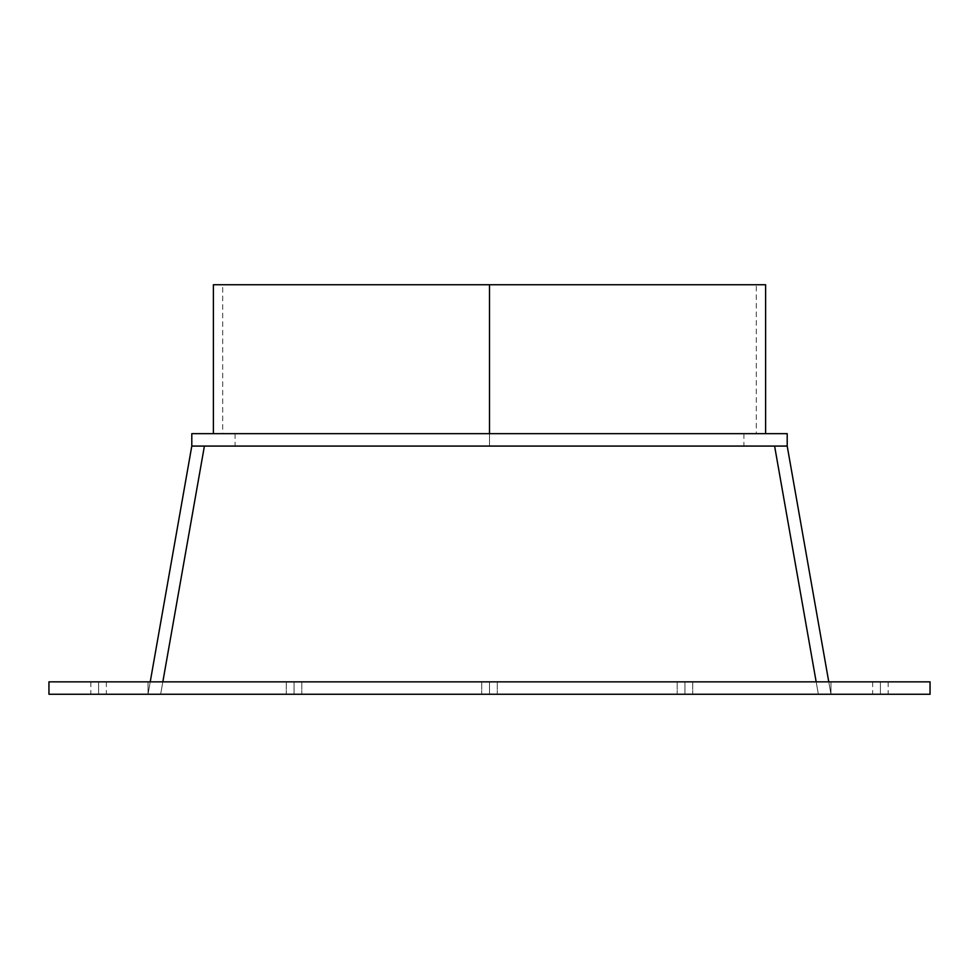 <?xml version="1.0" encoding="UTF-8"?>
<svg xmlns="http://www.w3.org/2000/svg" width="979" height="979" viewBox="0 0 979 979"><rect width="100%" height="100%" fill="white"/><g stroke="black" fill="none" stroke-linecap="round" stroke-linejoin="round"><path stroke-width="0.73" stroke-dasharray="4.89 3.67" d="M774.597 446.069L204.403 446.069L774.597 446.069L818.358 694.258L774.597 446.069L204.403 446.069L774.597 446.069L204.403 446.069L160.642 694.258L204.403 446.069L774.597 446.069L818.358 694.258L160.642 694.258L204.403 446.069L160.642 694.258L204.403 446.069L774.597 446.069L818.358 694.258L160.642 694.258L204.403 446.069L160.642 694.258L204.403 446.069L774.597 446.069L818.358 694.258L148.037 694.258L160.642 694.258L204.403 446.069L774.597 446.069L818.358 694.258L148.037 694.258L150.228 681.849L148.037 694.258L160.642 694.258L204.403 446.069L774.597 446.069L191.798 446.069L148.037 694.258L830.963 694.258L818.358 694.258L816.168 681.849L818.358 694.258L160.642 694.258L204.403 446.069L191.798 446.069L191.798 433.66L787.202 433.66L787.202 446.069L774.597 446.069L818.358 694.258L160.642 694.258L204.403 446.069L787.202 446.069L787.202 433.66L787.202 446.069L830.963 694.258L148.037 694.258L148.037 681.849L830.963 681.849L148.037 681.849L148.037 694.258L830.963 694.258L787.202 446.069L774.597 446.069L818.358 694.258L160.642 694.258L162.832 681.849L160.642 694.258L162.832 681.849L160.642 694.258L818.358 694.258L774.597 446.069L818.358 694.258L774.597 446.069L818.358 694.258L816.168 681.849L818.358 694.258L830.963 694.258L148.037 694.258L148.037 681.849L148.037 694.258L830.963 694.258L830.963 681.849L830.963 694.258L830.963 681.849L148.037 681.849L830.963 681.849L830.963 694.258L148.037 694.258L150.228 681.849M765.615 284.742L489.5 284.742L489.5 433.66L222.686 433.66L489.5 433.66L222.686 433.66L489.5 433.66L489.5 284.742L222.686 284.742L765.615 284.742L213.385 284.742L756.314 284.742L489.5 284.742L489.5 433.66L765.615 433.66L489.5 433.66L765.615 433.66L489.5 433.66L489.5 284.742L756.314 284.742L489.5 284.742L756.314 284.742L489.5 284.742L489.5 433.66L765.615 433.66L213.385 433.66L756.314 433.66L222.686 433.66L489.5 433.66L489.5 284.742L756.314 284.742L756.314 433.66L213.385 433.66L756.314 433.66M489.5 433.66L489.5 284.742L489.5 433.66L743.905 433.66L235.095 433.66L489.5 433.66L489.5 446.069L489.5 433.66L756.314 433.66L213.385 433.66L765.615 433.66L222.686 433.66L489.5 433.66L489.5 446.069L743.905 446.069L235.095 446.069L489.5 446.069L235.095 446.069L489.5 446.069L489.5 433.66L743.905 433.66L235.095 433.66L489.5 433.66L235.095 433.66L489.5 433.66L489.5 446.069L489.5 284.742L222.686 284.742L222.686 433.66M464.56 446.069L235.095 446.069L464.56 446.069M464.56 433.66L235.095 433.66L464.56 433.66M828.772 681.849L830.963 694.258L828.772 681.849L830.963 694.258L148.037 694.258L191.798 446.069L191.798 433.66L787.202 433.66L191.798 433.66L191.798 446.069L148.037 694.258L830.963 694.258L818.358 694.258L816.168 681.849L818.358 694.258L160.642 694.258L162.832 681.849L160.642 694.258L830.963 694.258L787.202 446.069M98.585 694.258L98.585 681.849L90.839 681.849L98.585 681.849L98.585 694.258L90.839 694.258L98.585 694.258L98.585 681.849L90.839 681.849L98.585 681.849L98.585 694.258L90.839 694.258L98.585 694.258L98.585 681.849L90.839 681.849L98.585 681.849L98.585 694.258L90.839 694.258L98.585 694.258L98.585 681.849L90.839 681.849L98.585 681.849L98.585 694.258L90.839 694.258L98.585 694.258L98.585 681.849L90.839 681.849L98.585 681.849L98.585 694.258L90.839 694.258L106.344 694.258L90.839 694.258L106.344 694.258L90.839 694.258L106.344 694.258L90.839 694.258L106.344 694.258L90.839 694.258L106.344 694.258L98.585 694.258L98.585 681.849L90.839 681.849L106.344 681.849L90.839 681.849L106.344 681.849L90.839 681.849L106.344 681.849L90.839 681.849L106.344 681.849L90.839 681.849L106.344 681.849L98.585 681.849L106.344 681.849L98.585 681.849L98.585 694.258L106.344 694.258L98.585 694.258L98.585 681.849L106.344 681.849L98.585 681.849L98.585 694.258L106.344 694.258L98.585 694.258L98.585 681.849L106.344 681.849L98.585 681.849L98.585 694.258L106.344 694.258L98.585 694.258L98.585 681.849L106.344 681.849L98.585 681.849L98.585 694.258L106.344 694.258L98.585 694.258L98.585 681.849L106.344 681.849L98.585 681.849L98.585 694.258L106.344 694.258L98.585 694.258L98.585 681.849C88.624 681.849 88.624 681.849 98.585 681.849L98.585 694.258C88.624 694.258 88.624 694.258 98.585 694.258L98.585 681.849C88.624 681.849 88.624 681.849 98.585 681.849L98.585 694.258C88.624 694.258 88.624 694.258 98.585 694.258L98.585 681.849C88.624 681.849 88.624 681.849 98.585 681.849L98.585 694.258C88.624 694.258 88.624 694.258 98.585 694.258L98.585 681.849C88.624 681.849 88.624 681.849 98.585 681.849L98.585 694.258C88.624 694.258 88.624 694.258 98.585 694.258L98.585 681.849C88.624 681.849 88.624 681.849 98.585 681.849L98.585 694.258C88.624 694.258 88.624 694.258 98.585 694.258C108.547 694.258 108.547 694.258 98.585 694.258C108.547 694.258 108.547 694.258 98.585 694.258C108.547 694.258 108.547 694.258 98.585 694.258C108.547 694.258 108.547 694.258 98.585 694.258C108.547 694.258 108.547 694.258 98.585 694.258M880.415 694.258L880.415 681.849L872.656 681.849L880.415 681.849L880.415 694.258L872.656 694.258L880.415 694.258L880.415 681.849L872.656 681.849L880.415 681.849L880.415 694.258L872.656 694.258L880.415 694.258L880.415 681.849L872.656 681.849L880.415 681.849L880.415 694.258L872.656 694.258L880.415 694.258L880.415 681.849L872.656 681.849L880.415 681.849L880.415 694.258L872.656 694.258L880.415 694.258L880.415 681.849L872.656 681.849L880.415 681.849L880.415 694.258L872.656 694.258L888.161 694.258L872.656 694.258L888.161 694.258L872.656 694.258L888.161 694.258L872.656 694.258L888.161 694.258L872.656 694.258L888.161 694.258L880.415 694.258L880.415 681.849L872.656 681.849L888.161 681.849L872.656 681.849L888.161 681.849L872.656 681.849L888.161 681.849L872.656 681.849L888.161 681.849L872.656 681.849L888.161 681.849L880.415 681.849L888.161 681.849L880.415 681.849L880.415 694.258L888.161 694.258L880.415 694.258L880.415 681.849L888.161 681.849L880.415 681.849L880.415 694.258L888.161 694.258L880.415 694.258L880.415 681.849L888.161 681.849L880.415 681.849L880.415 694.258L888.161 694.258L880.415 694.258L880.415 681.849L888.161 681.849L880.415 681.849L880.415 694.258L888.161 694.258L880.415 694.258L880.415 681.849L888.161 681.849L880.415 681.849L880.415 694.258L888.161 694.258L880.415 694.258L880.415 681.849C870.453 681.849 870.453 681.849 880.415 681.849L880.415 694.258C870.453 694.258 870.453 694.258 880.415 694.258L880.415 681.849C870.453 681.849 870.453 681.849 880.415 681.849L880.415 694.258C870.453 694.258 870.453 694.258 880.415 694.258L880.415 681.849C870.453 681.849 870.453 681.849 880.415 681.849L880.415 694.258C870.453 694.258 870.453 694.258 880.415 694.258L880.415 681.849C870.453 681.849 870.453 681.849 880.415 681.849L880.415 694.258C870.453 694.258 870.453 694.258 880.415 694.258L880.415 681.849C870.453 681.849 870.453 681.849 880.415 681.849L880.415 694.258C870.453 694.258 870.453 694.258 880.415 694.258C890.376 694.258 890.376 694.258 880.415 694.258C890.376 694.258 890.376 694.258 880.415 694.258C890.376 694.258 890.376 694.258 880.415 694.258C890.376 694.258 890.376 694.258 880.415 694.258C890.376 694.258 890.376 694.258 880.415 694.258M294.043 694.258L294.043 681.849L286.284 681.849L294.043 681.849L294.043 694.258L286.284 694.258L294.043 694.258L294.043 681.849L286.284 681.849L294.043 681.849L294.043 694.258L286.284 694.258L301.801 694.258L286.284 694.258L301.801 694.258L294.043 694.258L294.043 681.849L286.284 681.849L301.801 681.849L286.284 681.849L301.801 681.849L294.043 681.849L301.801 681.849L294.043 681.849L294.043 694.258L301.801 694.258L294.043 694.258L294.043 681.849L301.801 681.849L294.043 681.849L294.043 694.258L301.801 694.258L294.043 694.258L294.043 681.849C284.081 681.849 284.081 681.849 294.043 681.849L294.043 694.258C284.081 694.258 284.081 694.258 294.043 694.258L294.043 681.849C284.081 681.849 284.081 681.849 294.043 681.849L294.043 694.258C284.081 694.258 284.081 694.258 294.043 694.258C304.004 694.258 304.004 694.258 294.043 694.258C304.004 694.258 304.004 694.258 294.043 694.258M489.5 694.258L489.5 681.849L481.741 681.849L489.5 681.849L489.5 694.258L481.741 694.258L489.5 694.258L489.5 681.849L481.741 681.849L489.5 681.849L489.5 694.258L481.741 694.258L497.259 694.258L481.741 694.258L497.259 694.258L489.5 694.258L489.5 681.849L481.741 681.849L497.259 681.849L481.741 681.849L497.259 681.849L489.5 681.849L497.259 681.849L489.5 681.849L489.5 694.258L497.259 694.258L489.5 694.258L489.5 681.849L497.259 681.849L489.5 681.849L489.5 694.258L497.259 694.258L489.5 694.258L489.5 681.849C479.539 681.849 479.539 681.849 489.5 681.849L489.5 694.258C479.539 694.258 479.539 694.258 489.5 694.258L489.5 681.849C479.539 681.849 479.539 681.849 489.5 681.849L489.5 694.258C479.539 694.258 479.539 694.258 489.5 694.258C499.461 694.258 499.461 694.258 489.5 694.258C499.461 694.258 499.461 694.258 489.5 694.258M684.957 694.258L684.957 681.849L677.199 681.849L684.957 681.849L684.957 694.258L677.199 694.258L684.957 694.258L684.957 681.849L677.199 681.849L684.957 681.849L684.957 694.258L677.199 694.258L692.716 694.258L677.199 694.258L692.716 694.258L684.957 694.258L684.957 681.849L677.199 681.849L692.716 681.849L677.199 681.849L692.716 681.849L684.957 681.849L692.716 681.849L684.957 681.849L684.957 694.258L692.716 694.258L684.957 694.258L684.957 681.849L692.716 681.849L684.957 681.849L684.957 694.258L692.716 694.258L684.957 694.258L684.957 681.849C674.996 681.849 674.996 681.849 684.957 681.849L684.957 694.258C674.996 694.258 674.996 694.258 684.957 694.258L684.957 681.849C674.996 681.849 674.996 681.849 684.957 681.849L684.957 694.258C674.996 694.258 674.996 694.258 684.957 694.258C694.919 694.258 694.919 694.258 684.957 694.258C694.919 694.258 694.919 694.258 684.957 694.258M930.05 694.258L48.95 694.258L48.95 681.849L930.05 681.849L930.05 694.258L48.95 694.258L48.95 681.849L930.05 681.849L930.05 694.258L48.95 694.258L48.95 681.849L930.05 681.849L930.05 694.258M489.5 284.742L756.314 284.742L489.5 284.742M489.5 446.069L235.095 446.069L489.5 446.069M191.798 446.069L204.403 446.069M98.585 681.849C108.547 681.849 108.547 681.849 98.585 681.849C108.547 681.849 108.547 681.849 98.585 681.849C108.547 681.849 108.547 681.849 98.585 681.849C108.547 681.849 108.547 681.849 98.585 681.849C108.547 681.849 108.547 681.849 98.585 681.849M880.415 681.849C890.376 681.849 890.376 681.849 880.415 681.849C890.376 681.849 890.376 681.849 880.415 681.849C890.376 681.849 890.376 681.849 880.415 681.849C890.376 681.849 890.376 681.849 880.415 681.849C890.376 681.849 890.376 681.849 880.415 681.849M294.043 681.849C304.004 681.849 304.004 681.849 294.043 681.849C304.004 681.849 304.004 681.849 294.043 681.849M489.5 681.849C499.461 681.849 499.461 681.849 489.5 681.849C499.461 681.849 499.461 681.849 489.5 681.849M684.957 681.849C694.919 681.849 694.919 681.849 684.957 681.849C694.919 681.849 694.919 681.849 684.957 681.849M148.037 681.849L830.963 681.849L148.037 681.849L148.037 694.258L148.037 681.849M830.963 694.258L830.963 681.849L830.963 694.258M235.095 433.66L235.095 446.069M743.905 433.66L743.905 446.069M90.839 681.849L90.839 694.258M872.656 681.849L872.656 694.258M286.284 681.849L286.284 694.258L286.284 681.849M481.741 681.849L481.741 694.258L481.741 681.849M677.199 681.849L677.199 694.258L677.199 681.849M301.801 681.849L301.801 694.258L301.801 681.849M497.259 681.849L497.259 694.258L497.259 681.849M692.716 681.849L692.716 694.258L692.716 681.849M888.161 681.849L888.161 694.258M106.344 681.849L106.344 694.258"/><path stroke-width="1.47" d="M204.403 446.069L787.202 446.069L787.202 433.66L191.798 433.66L191.798 446.069L204.403 446.069L162.832 681.849L204.403 446.069L787.202 446.069L787.202 433.66L191.798 433.66L191.798 446.069L204.403 446.069L162.832 681.849L204.403 446.069L787.202 446.069L828.772 681.849L787.202 446.069L787.202 433.66L191.798 433.66L191.798 446.069L774.597 446.069L816.168 681.849L774.597 446.069L816.168 681.849L774.597 446.069L204.403 446.069L162.832 681.849L204.403 446.069L774.597 446.069L816.168 681.849L774.597 446.069M756.314 284.742L213.385 284.742L765.615 284.742L489.5 284.742L489.5 433.66L489.5 284.742L765.615 284.742L765.615 433.66M150.228 681.849L191.798 446.069M48.95 694.258L930.05 694.258L930.05 681.849L48.95 681.849L48.95 694.258L930.05 694.258L930.05 681.849L48.95 681.849L48.95 694.258L930.05 694.258L930.05 681.849L48.95 681.849L48.95 694.258M222.686 284.742L489.5 284.742L489.5 433.66M787.202 446.069L828.772 681.849M213.385 284.742L213.385 433.66"/></g></svg>
